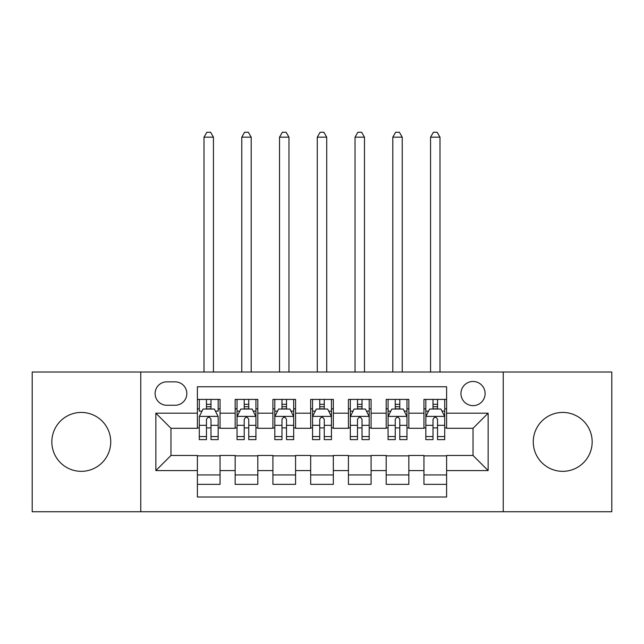 <?xml version="1.0" encoding="UTF-8"?>
<svg xmlns="http://www.w3.org/2000/svg" width="644" height="644" viewBox="0 0 644 644"><rect width="100%" height="100%" fill="white"/><g stroke="black" fill="none" stroke-linecap="round" stroke-linejoin="round"><path stroke-width="0.97" d="M562.711 412.434A29.455 29.455 0 0 0 533.264 441.889A29.455 29.455 0 0 0 562.711 471.336A29.455 29.455 0 0 0 592.166 441.889A29.455 29.455 0 0 0 562.711 412.434M81.289 412.434A29.455 29.455 0 0 0 51.834 441.889A29.455 29.455 0 0 0 81.289 471.336A29.455 29.455 0 0 0 110.736 441.889A29.455 29.455 0 0 0 81.289 412.434M473.034 381.473A12.083 12.083 0 0 0 460.951 393.556A12.083 12.083 0 0 0 473.034 405.639A12.083 12.083 0 0 0 485.117 393.556A12.083 12.083 0 0 0 473.034 381.473M503.246 511.739L611.8 511.739L611.8 372.031L503.246 372.031L503.246 511.739L140.754 511.739L140.754 372.031L32.2 372.031L32.2 511.739L140.754 511.739M446.606 399.409L423.945 399.409L423.945 413.19L408.843 413.19L408.843 428.292L423.945 428.292L423.945 413.19M408.843 413.19L408.843 399.409L386.191 399.409L386.191 413.19L371.089 413.19L371.089 428.292L386.191 428.292L386.191 413.19M371.089 413.19L371.089 399.409L348.428 399.409L348.428 413.19L333.326 413.19L333.326 428.292L348.428 428.292L348.428 413.19M333.326 413.19L333.326 399.409L310.674 399.409L310.674 413.19L295.572 413.19L295.572 428.292L310.674 428.292L310.674 413.19M295.572 413.19L295.572 399.409L272.911 399.409L272.911 413.19L257.809 413.19L257.809 428.292L272.911 428.292L272.911 413.19M257.809 413.19L257.809 399.409L235.157 399.409L235.157 428.292L220.055 428.292L220.055 399.409L197.394 399.409M197.394 484.36L220.055 484.36L220.055 455.477L235.157 455.477L235.157 484.36L257.809 484.36L257.809 455.477L272.911 455.477L272.911 470.579L257.809 470.579M272.911 470.579L272.911 484.36L295.572 484.36L295.572 455.477L310.674 455.477L310.674 470.579L295.572 470.579M310.674 470.579L310.674 484.36L333.326 484.36L333.326 455.477L348.428 455.477L348.428 470.579L333.326 470.579M348.428 470.579L348.428 484.36L371.089 484.36L371.089 455.477L386.191 455.477L386.191 470.579L371.089 470.579M386.191 470.579L386.191 484.36L408.843 484.36L408.843 455.477L423.945 455.477L423.945 470.579L408.843 470.579M166.812 405.261L175.12 405.261A11.705 11.705 0 0 0 186.824 393.556A11.705 11.705 0 0 0 175.12 381.852L166.812 381.852A11.705 11.705 0 0 0 155.107 393.556A11.705 11.705 0 0 0 166.812 405.261M503.246 372.031L140.754 372.031M446.606 413.19L446.606 386.754L197.394 386.754L197.394 428.292L170.966 428.292L170.966 455.477L197.394 455.477L197.394 497.015L446.606 497.015L446.606 455.477L473.034 455.477L473.034 428.292L446.606 428.292L446.606 413.19L488.136 413.19L488.136 470.579L446.606 470.579M197.394 470.579L155.864 470.579L155.864 413.19L197.394 413.19M423.945 470.579L423.945 484.36L446.606 484.36M197.394 408.843L199.286 408.843M206.458 408.843L210.991 408.843M218.163 408.843L220.055 408.843M197.394 427.914L199.286 427.914M206.458 427.914L210.991 427.914M218.163 427.914L220.055 427.914M197.394 455.855L220.055 455.855M197.394 474.926L220.055 474.926M235.157 427.914L237.04 427.914M244.213 427.914L248.745 427.914M255.926 427.914L257.809 427.914M235.157 408.843L237.04 408.843M244.213 408.843L248.745 408.843M255.926 408.843L257.809 408.843M235.157 455.855L257.809 455.855M235.157 474.926L257.809 474.926M272.911 455.855L295.572 455.855M272.911 474.926L295.572 474.926M272.911 408.843L274.803 408.843M281.975 408.843L286.508 408.843M293.68 408.843L295.572 408.843M272.911 427.914L274.803 427.914M281.975 427.914L286.508 427.914M293.68 427.914L295.572 427.914M310.674 455.855L333.326 455.855M310.674 474.926L333.326 474.926M310.674 408.843L312.557 408.843M319.738 408.843L324.262 408.843M331.443 408.843L333.326 408.843M310.674 427.914L312.557 427.914M319.738 427.914L324.262 427.914M331.443 427.914L333.326 427.914M348.428 455.855L371.089 455.855M348.428 474.926L371.089 474.926M348.428 408.843L350.32 408.843M357.492 408.843L362.025 408.843M369.197 408.843L371.089 408.843M348.428 427.914L350.32 427.914M357.492 427.914L362.025 427.914M369.197 427.914L371.089 427.914M386.191 455.855L408.843 455.855M386.191 474.926L408.843 474.926M386.191 408.843L388.074 408.843M395.255 408.843L399.787 408.843M406.96 408.843L408.843 408.843M386.191 427.914L388.074 427.914M395.255 427.914L399.787 427.914M406.96 427.914L408.843 427.914M423.945 455.855L446.606 455.855M423.945 474.926L446.606 474.926M423.945 408.843L425.837 408.843M433.01 408.843L437.542 408.843M444.714 408.843L446.606 408.843M423.945 427.914L425.837 427.914M433.01 427.914L437.542 427.914M444.714 427.914L446.606 427.914M170.966 428.292L155.864 413.19M170.966 455.477L155.864 470.579M488.136 413.19L473.034 428.292M488.136 470.579L473.034 455.477M210.991 399.409L210.991 409.037L210.991 404.311L206.458 404.311M218.163 436.543L210.991 436.543L210.991 439.619L218.163 439.619L218.163 416.588L214.388 409.037L203.061 409.037L199.286 416.588L199.286 439.619L206.458 439.619L206.458 436.543L199.286 436.543M202.023 411.113L199.286 411.113L199.286 399.409M199.286 411.186L199.286 404.311M218.163 411.186L218.163 404.311M215.426 411.113L218.163 411.113L218.163 399.409M206.458 409.037L206.458 399.409M210.991 436.543L210.991 419.421C209.477 416.507 207.972 416.507 206.458 419.421L206.458 432.156M199.286 425.338L206.458 425.338L206.458 436.543M213.446 372.031L213.446 137.172L204.003 137.172L204.003 372.031M204.003 137.172L206.837 132.262L210.612 132.262L213.446 137.172M248.745 404.311L244.213 404.311M255.926 436.543L248.745 436.543L248.745 439.619L255.926 439.619L255.926 416.588L252.142 409.037L240.816 409.037L237.04 416.588L237.04 439.619L244.213 439.619L244.213 436.543L237.04 436.543M237.04 416.588L237.04 399.409M255.926 416.588L255.926 399.409M244.213 409.037L244.213 399.409M248.745 399.409L248.745 409.037M248.745 436.543L248.745 419.421C247.24 416.507 245.726 416.507 244.213 419.421L244.213 436.543M251.2 372.031L251.2 137.172L241.766 137.172L241.766 372.031M241.766 137.172L244.591 132.262L248.367 132.262L251.2 137.172M286.508 404.311L281.975 404.311M293.68 436.543L286.508 436.543L286.508 439.619L293.68 439.619L293.68 416.588L289.905 409.037L278.578 409.037L274.803 416.588L274.803 439.619L281.975 439.619L281.975 436.543L274.803 436.543M274.803 416.588L274.803 399.409M293.68 416.588L293.68 399.409M281.975 409.037L281.975 399.409M286.508 399.409L286.508 409.037M286.508 436.543L286.508 419.421C285.002 416.507 283.489 416.507 281.975 419.421L281.975 436.543M288.963 372.031L288.963 137.172L279.52 137.172L279.52 372.031M279.52 137.172L282.354 132.262L286.129 132.262L288.963 137.172M324.262 404.311L319.738 404.311M331.443 436.543L324.262 436.543L324.262 439.619L331.443 439.619L331.443 416.588L327.667 409.037L316.333 409.037L312.557 416.588L312.557 439.619L319.738 439.619L319.738 436.543L312.557 436.543M312.557 416.588L312.557 399.409M331.443 416.588L331.443 399.409M319.738 409.037L319.738 399.409M324.262 399.409L324.262 409.037M324.262 436.543L324.262 419.421C322.757 416.507 321.243 416.507 319.738 419.421L319.738 436.543M326.717 372.031L326.717 137.172L317.283 137.172L317.283 372.031M317.283 137.172L320.108 132.262L323.892 132.262L326.717 137.172M362.025 404.311L357.492 404.311M369.197 436.543L362.025 436.543L362.025 439.619L369.197 439.619L369.197 416.588L365.422 409.037L354.095 409.037L350.32 416.588L350.32 439.619L357.492 439.619L357.492 436.543L350.32 436.543M350.32 416.588L350.32 399.409M369.197 416.588L369.197 399.409M357.492 409.037L357.492 399.409M362.025 399.409L362.025 409.037M362.025 436.543L362.025 419.421C360.519 416.507 359.006 416.507 357.492 419.421L357.492 436.543M364.48 372.031L364.48 137.172L355.037 137.172L355.037 372.031M355.037 137.172L357.871 132.262L361.646 132.262L364.48 137.172M399.787 404.311L395.255 404.311M406.96 436.543L399.787 436.543L399.787 439.619L406.96 439.619L406.96 416.588L403.184 409.037L391.858 409.037L388.074 416.588L388.074 439.619L395.255 439.619L395.255 436.543L388.074 436.543M388.074 416.588L388.074 399.409M406.96 416.588L406.96 399.409M395.255 409.037L395.255 399.409M399.787 399.409L399.787 409.037M399.787 436.543L399.787 419.421C398.274 416.507 396.768 416.507 395.255 419.421L395.255 436.543M402.234 372.031L402.234 137.172L392.8 137.172L392.8 372.031M392.8 137.172L395.633 132.262L399.409 132.262L402.234 137.172M437.542 404.311L433.01 404.311M444.714 436.543L437.542 436.543L437.542 439.619L444.714 439.619L444.714 416.588L440.939 409.037L429.612 409.037L425.837 416.588L425.837 439.619L433.01 439.619L433.01 436.543L425.837 436.543M425.837 416.588L425.837 399.409M444.714 416.588L444.714 399.409M433.01 409.037L433.01 399.409M437.542 399.409L437.542 409.037M437.542 436.543L437.542 419.421C436.036 416.507 434.523 416.507 433.01 419.421L433.01 436.543M439.997 372.031L439.997 137.172L430.554 137.172L430.554 372.031M430.554 137.172L433.388 132.262L437.163 132.262L439.997 137.172M235.157 470.579L220.055 470.579M235.157 413.19L220.055 413.19M218.066 416.394L199.374 416.394M218.163 425.338L210.991 425.338M210.991 406.718L206.458 406.718M255.829 416.394L237.137 416.394M237.04 411.113L239.777 411.113M253.189 411.113L255.926 411.113M244.213 425.338L237.04 425.338M255.926 425.338L248.745 425.338M248.745 406.718L244.213 406.718M293.584 416.394L274.899 416.394M274.803 411.113L277.54 411.113M290.943 411.113L293.68 411.113M281.975 425.338L274.803 425.338M293.68 425.338L286.508 425.338M286.508 406.718L281.975 406.718M331.346 416.394L312.654 416.394M312.557 411.113L315.294 411.113M328.706 411.113L331.443 411.113M319.738 425.338L312.557 425.338M331.443 425.338L324.262 425.338M324.262 406.718L319.738 406.718M369.101 416.394L350.417 416.394M350.32 411.113L353.057 411.113M366.46 411.113L369.197 411.113M357.492 425.338L350.32 425.338M369.197 425.338L362.025 425.338M362.025 406.718L357.492 406.718M406.863 416.394L388.171 416.394M388.074 411.113L390.811 411.113M404.223 411.113L406.96 411.113M395.255 425.338L388.074 425.338M406.96 425.338L399.787 425.338M399.787 406.718L395.255 406.718M444.626 416.394L425.934 416.394M425.837 411.113L428.574 411.113M441.977 411.113L444.714 411.113M433.01 425.338L425.837 425.338M444.714 425.338L437.542 425.338M437.542 406.718L433.01 406.718"/></g></svg>
